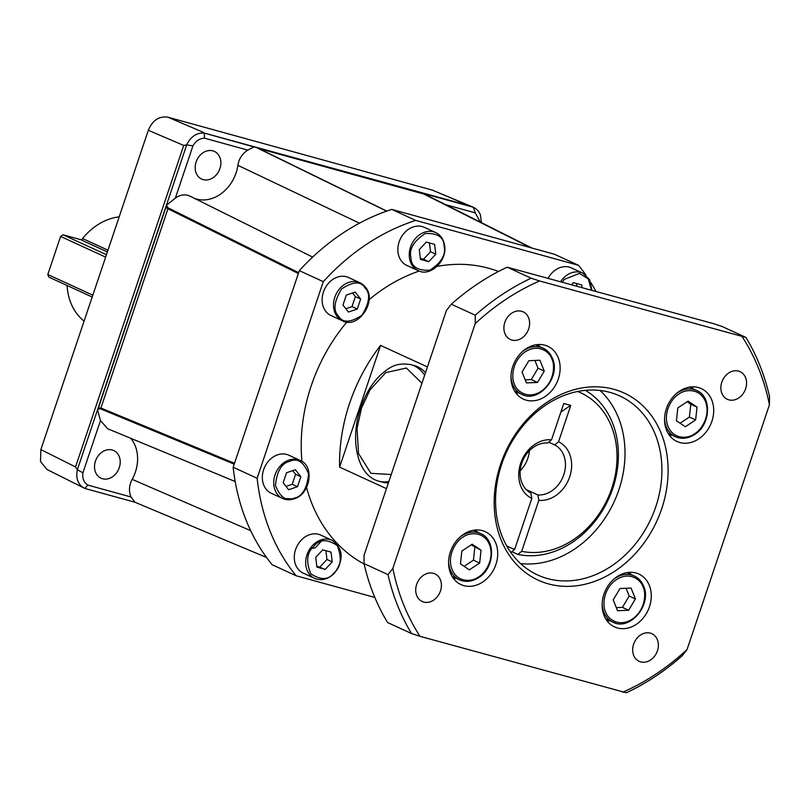 <?xml version="1.0" encoding="UTF-8"?>
<svg xmlns="http://www.w3.org/2000/svg" width="810" height="810" viewBox="0 0 810 810"><rect width="100%" height="100%" fill="white"/><g stroke="black" fill="none" stroke-linecap="round" stroke-linejoin="round"><path stroke-width="1.21" d="M346.852 322.036A161.16 130.218 114.7 0 0 311.232 385.752A161.16 130.218 114.7 0 0 301.938 461.396M306.565 487.488A161.16 130.218 114.7 0 0 364.105 564.013M386.461 488.653L339.603 467.127A161.16 130.218 -65.3 0 1 349.576 403.37A161.16 130.218 -65.3 0 1 380.568 345.404L427.427 366.93M388.871 481.505A60.436 35.306 105.4 0 1 378.867 481.18L382.371 482.142A60.436 35.306 -74.6 0 0 388.405 482.892M342.458 320.821C358.263 329.63 377.754 300.632 365.3 287.003L359.944 282.751L348.563 277.516A20.949 16.929 114.7 0 0 323.423 292.035A20.949 16.929 114.7 0 0 331.077 315.596L342.458 320.821A20.949 16.929 -65.3 0 1 337.233 316.669A20.949 16.929 -65.3 0 1 334.813 297.27A20.949 16.929 -65.3 0 1 359.944 282.751A20.949 16.929 -65.3 0 1 365.168 286.902M286.689 454.43A20.949 16.929 114.7 0 0 264.1 468.423A20.949 16.929 114.7 0 0 271.279 493.27L282.67 498.494A20.949 16.929 -65.3 0 1 274.033 478.882A20.949 16.929 -65.3 0 1 288.988 460.05A20.949 16.929 -65.3 0 1 298.07 459.665A20.949 16.929 -65.3 0 1 300.156 460.424L288.775 455.19A20.949 16.929 114.7 0 0 286.689 454.43M318.654 534.317A20.949 16.929 114.7 0 0 296.065 548.299A20.949 16.929 114.7 0 0 303.244 573.146L314.624 578.38A20.949 16.929 -65.3 0 1 312.508 545.525A20.949 16.929 -65.3 0 1 330.034 539.541A20.949 16.929 -65.3 0 1 332.12 540.3L320.73 535.076A20.949 16.929 114.7 0 0 318.654 534.317M560.682 281.505A20.949 16.929 -65.3 0 1 563.183 278.356A20.949 16.929 -65.3 0 1 580.709 272.373A20.949 16.929 -65.3 0 1 582.795 273.132L571.404 267.908A20.949 16.929 114.7 0 0 569.329 267.148A20.949 16.929 114.7 0 0 548.198 278.063M399.158 241.856A20.949 16.929 114.7 0 0 406.802 265.417L418.193 270.641A20.949 16.929 -65.3 0 1 409.404 257.59A20.949 16.929 -65.3 0 1 410.548 247.08A20.949 16.929 -65.3 0 1 435.679 232.561L424.298 227.337A20.949 16.929 114.7 0 0 399.158 241.856M521.589 311.273A15.218 12.302 -65.3 0 1 523.098 311.82A15.218 12.302 -65.3 0 1 528.312 329.873A15.218 12.302 -65.3 0 1 511.91 340.038A15.218 12.302 -65.3 0 1 510.391 339.481A15.218 12.302 -65.3 0 1 505.177 321.438A15.218 12.302 -65.3 0 1 521.589 311.273M433.401 573.308A15.218 12.302 -65.3 0 1 434.919 573.855A15.218 12.302 -65.3 0 1 440.124 591.908A15.218 12.302 -65.3 0 1 423.721 602.073A15.218 12.302 -65.3 0 1 422.212 601.516A15.218 12.302 -65.3 0 1 416.998 583.473A15.218 12.302 -65.3 0 1 433.401 573.308M650.369 633.137A15.218 12.302 -65.3 0 1 651.878 633.693A15.218 12.302 -65.3 0 1 657.092 651.736A15.218 12.302 -65.3 0 1 640.69 661.902A15.218 12.302 -65.3 0 1 639.171 661.355A15.218 12.302 -65.3 0 1 633.957 643.302A15.218 12.302 -65.3 0 1 650.369 633.137M738.548 371.101A15.218 12.302 -65.3 0 1 740.067 371.658A15.218 12.302 -65.3 0 1 745.281 389.701A15.218 12.302 -65.3 0 1 728.868 399.867A15.218 12.302 -65.3 0 1 727.36 399.32A15.218 12.302 -65.3 0 1 722.145 381.267A15.218 12.302 -65.3 0 1 738.548 371.101M544.816 345.192A29.099 23.51 -65.3 0 1 547.712 346.245A29.099 23.51 -65.3 0 1 557.675 380.751A29.099 23.51 -65.3 0 1 526.308 400.18A29.099 23.51 -65.3 0 1 523.412 399.127A29.099 23.51 -65.3 0 1 513.449 364.621A29.099 23.51 -65.3 0 1 544.816 345.192M516 393.154A29.099 23.51 114.7 0 0 518.562 392.86M539.784 346.639A29.099 23.51 114.7 0 0 538.346 344.513M482.406 530.641A29.099 23.51 -65.3 0 1 485.291 531.704A29.099 23.51 -65.3 0 1 495.264 566.21A29.099 23.51 -65.3 0 1 463.897 585.64A29.099 23.51 -65.3 0 1 461.001 584.587A29.099 23.51 -65.3 0 1 451.038 550.081A29.099 23.51 -65.3 0 1 482.406 530.641M453.59 578.603A29.099 23.51 114.7 0 0 456.141 578.31M477.373 532.099A29.099 23.51 114.7 0 0 475.936 529.973M635.961 572.994A29.099 23.51 -65.3 0 1 638.857 574.047A29.099 23.51 -65.3 0 1 648.82 608.553A29.099 23.51 -65.3 0 1 617.453 627.983A29.099 23.51 -65.3 0 1 614.567 626.93A29.099 23.51 -65.3 0 1 604.594 592.424A29.099 23.51 -65.3 0 1 635.961 572.994M607.146 620.956A29.099 23.51 114.7 0 0 609.707 620.663M630.929 574.452A29.099 23.51 114.7 0 0 629.491 572.316M698.372 387.534A29.099 23.51 -65.3 0 1 701.268 388.587A29.099 23.51 -65.3 0 1 711.241 423.093A29.099 23.51 -65.3 0 1 679.874 442.533A29.099 23.51 -65.3 0 1 676.978 441.47A29.099 23.51 -65.3 0 1 667.005 406.964A29.099 23.51 -65.3 0 1 698.372 387.534M669.566 435.496A29.099 23.51 114.7 0 0 672.118 435.203M693.35 388.992A29.099 23.51 114.7 0 0 691.902 386.856M610.062 392.425A98.486 79.572 114.7 0 0 501.684 464.231A98.486 79.572 114.7 0 0 537.627 574.978A98.486 79.572 114.7 0 0 547.418 578.553A98.486 79.572 114.7 0 0 655.796 506.736A98.486 79.572 114.7 0 0 619.852 395.989A98.486 79.572 114.7 0 0 610.062 392.425M500.57 464.373A102.961 83.197 -65.3 0 1 613.879 389.296A102.961 83.197 -65.3 0 1 661.699 508.801A102.961 83.197 -65.3 0 1 548.39 583.878A102.961 83.197 -65.3 0 1 500.57 464.373M520.536 563.537A98.486 79.572 114.7 0 0 614.142 501.744A98.486 79.572 114.7 0 0 600.028 390.481M212.868 150.862A15.218 12.302 -65.3 0 1 214.377 151.419A15.218 12.302 -65.3 0 1 219.591 169.462A15.218 12.302 -65.3 0 1 203.189 179.628A15.218 12.302 -65.3 0 1 201.67 179.081A15.218 12.302 -65.3 0 1 196.455 161.028A15.218 12.302 -65.3 0 1 212.868 150.862M112.195 449.985A15.218 12.302 -65.3 0 1 113.714 450.542A15.218 12.302 -65.3 0 1 118.928 468.595A15.218 12.302 -65.3 0 1 102.516 478.75A15.218 12.302 -65.3 0 1 101.007 478.204A15.218 12.302 -65.3 0 1 95.793 460.151A15.218 12.302 -65.3 0 1 112.195 449.985M510.847 552.501L514.664 549.372A85.06 68.728 -65.3 0 1 506.695 545.889M577.621 391.483A85.06 68.728 -65.3 0 1 611.732 488.43A85.06 68.728 -65.3 0 1 521.67 551.306L538.822 500.347L537.87 494.961L526.277 489.635M585.387 390.339A89.535 72.343 -65.3 0 1 612.836 488.288A89.535 72.343 -65.3 0 1 517.853 554.435L511.849 551.681M548.704 442.149L554.708 444.913A26.862 21.698 -65.3 0 1 563.801 474.771A26.862 21.698 -65.3 0 1 537.87 494.961M529.426 450.674A26.862 21.698 -65.3 0 1 520.202 470.752M498.474 271.492A161.16 130.218 114.7 0 0 437.096 266.399M419.216 271.067A161.16 130.218 114.7 0 0 369.046 299.761M339.603 467.127L380.568 345.404M425.493 372.691A60.436 35.306 -74.6 0 0 414.507 365.624L411.004 364.652A60.436 35.306 105.4 0 1 424.653 375.192M374.838 597.456L296.136 575.748A214.883 173.623 -65.3 0 1 257.135 478.254L323.291 281.657A214.883 173.623 -65.3 0 1 415.722 220.411L578.512 265.305A214.883 173.623 -65.3 0 1 585.964 275.137M590.946 282.72A214.883 173.623 -65.3 0 1 595.866 291.205M539.592 280.969A228.309 184.467 114.7 0 0 475.207 323.635L475.278 315.222L451.302 304.206L446.452 310.422L364.075 555.194L364.014 563.608A232.784 188.092 -65.3 0 0 387.585 622.536L411.551 633.542L420.005 636.316L626.332 692.773A232.784 188.092 -65.3 0 0 682.202 655.756L687.062 649.539L769.439 404.767L769.5 396.363A232.784 188.092 -65.3 0 0 745.919 337.426L539.592 280.969L531.137 278.195L507.171 267.189L713.499 323.646L721.953 326.42L745.919 337.426M415.722 220.411L391.757 209.395L554.546 254.289L578.512 265.305M391.757 209.395A214.883 173.623 114.7 0 0 299.325 270.641L323.291 281.657M257.135 478.254L233.159 467.248L299.325 270.641M233.159 467.248A214.883 173.623 114.7 0 0 272.17 564.742L296.136 575.748M475.207 323.635L392.84 568.407L387.98 574.614L364.014 563.608M451.302 304.206A232.784 188.092 -65.3 0 1 507.171 267.189M392.84 568.407A228.309 184.467 114.7 0 0 420.005 636.316M622.677 692.206A228.309 184.467 114.7 0 0 687.062 649.539M769.439 404.767A228.309 184.467 114.7 0 0 742.264 336.859M411.551 633.542A232.784 188.092 -65.3 0 1 387.98 574.614M475.278 315.222A232.784 188.092 -65.3 0 1 531.137 278.195M309.886 548.846L315.272 547.803L323.048 539.359M532.109 248.103L423.407 193.519L531.33 247.89M423.529 193.59L422.04 193.195L424.349 194.157M258.835 148.544L423.691 193.975L530.672 247.708L423.812 194.035L258.835 148.544L386.775 211.076M386.593 211.137L256.071 147.38M386.603 211.137L256.092 147.39L253.894 146.894L247.789 150.123C242.332 153.525 239.031 158.598 237.867 165.321L359.458 223.175M312.66 257.084L283.976 242.868M194.532 198.399A35.812 28.937 114.7 0 0 237.867 165.321M190.735 196.557C185.824 193.863 180.701 194.38 175.355 198.116L166.394 205.294L168.055 207.816L298.647 272.676M298.353 273.537L167.943 208.767L100.896 408.017L234.485 463.31M234.201 464.171L100.42 408.797L98.061 409.03L97.625 410.073L100.48 420.603L107.71 428.763L235.183 481.515M234.303 463.846L98.445 407.622L97.635 410.062M250.675 530.672L132.182 479.368A35.812 28.937 114.7 0 0 130.663 438.22M132.182 479.368C129.003 485.524 128.628 491.397 131.048 497.006L135.027 502.271M355.165 292.076L360.642 299.042L357.281 309.035L348.442 312.052L342.954 305.076L346.315 295.093L355.165 292.076M286.527 472.767L295.367 469.739L300.854 476.715L297.493 486.699L288.643 489.726L283.166 482.75L286.527 472.767M315.697 557.331L322.744 549.828L331.017 552.106L332.242 561.897L325.195 569.41L316.923 567.121L315.697 557.331M571.668 284.533L573.419 282.66L581.691 284.938L582.005 287.388M434.585 244.367L435.81 254.158L428.763 261.671L420.491 259.392L419.266 249.601L426.313 242.089L434.585 244.367M480.33 222.102L475.278 212.858L445.672 204.687M423.407 193.519L473.394 207.269L475.278 212.858M421.909 193.124L256.426 147.481M247.789 150.123L204.525 138.186C199.706 138.338 195.838 140.899 192.942 145.861L175.355 198.116M168.055 207.816L298.546 272.96M165.918 207.157L166.516 205.345L165.908 207.208L298.505 273.071M166.394 205.294L186.675 144.889L192.942 145.861M100.48 420.603L82.893 472.848L77.365 469.699L166.354 205.274L97.757 409.192M100.896 408.017L234.394 463.593M167.943 208.767L165.898 207.471L98.628 407.339M298.455 273.223L165.898 207.471M98.496 407.744L100.42 408.797M82.893 472.848C82.245 478.437 83.876 482.507 87.784 485.068L131.048 497.006M98.476 407.551L234.353 463.715M134.895 502.21L84.868 488.45L87.784 485.068M357.281 309.035L352.016 306.605L355.377 296.622L360.642 299.042M355.377 296.622L352.512 292.977M345.819 308.721L352.016 306.605M300.854 476.715L295.579 474.296L292.714 470.65M286.031 486.395L292.218 484.279L297.493 486.699M292.218 484.279L295.579 474.296M316.801 566.119L325.195 569.41M319.92 566.98L326.967 559.477L332.242 561.897M326.967 559.477L325.873 550.689M576.852 285.96L576.548 283.52M428.763 261.671L423.488 259.251L430.535 251.738L435.81 254.158M430.535 251.738L429.432 242.949M420.36 258.39L423.488 259.251M473.556 207.34L432.388 190.137L475.44 208.342L478.295 210.954L480.33 214.458L481.474 222.679M204.525 138.186L204.262 133.083C196.698 132.627 190.876 136.485 186.786 144.666M204.262 133.083L253.894 146.894M77.314 469.942C75.674 478.791 78.135 484.927 84.696 488.379L47.031 469.527L40.5 461.467L40.864 449.57L148.311 130.278L183.718 145.435L75.522 466.945L77.365 469.699M97.787 409.009L97.625 410.073M469.638 205.791L204.454 133.103M254.704 146.964L423.154 193.377M186.675 144.889L183.718 145.435M432.388 190.137L168.014 117.227C159.155 115.86 152.594 120.214 148.311 130.278M539.916 360.248L544.259 371.101L537.516 382.442L526.419 382.927L522.075 372.063L528.819 360.723L539.916 360.248M461.842 551.043L472.139 544.219L481.049 550.213L479.662 563.031L469.365 569.855L460.455 563.861L461.842 551.043M617.564 610.73L613.221 599.866L619.964 588.526L631.061 588.05L635.404 598.914L628.661 610.254L617.564 610.73M695.638 419.924L685.341 426.748L676.431 420.755L677.818 407.936L688.115 401.112L697.025 407.106L695.638 419.924L689.401 417.059L690.788 404.251L697.025 407.106M537.516 382.442L531.279 379.586L538.022 368.246L544.259 371.101M538.022 368.246L534.914 360.46M525.194 379.85L531.279 379.586M481.049 550.213L471.147 544.887M464.13 566.332L473.435 560.176L479.662 563.031M473.435 560.176L474.822 547.357M616.339 607.652L622.424 607.389L628.661 610.254M622.424 607.389L629.167 596.049L635.404 598.914M629.167 596.049L626.059 588.262M680.106 423.225L689.401 417.059M690.788 404.251L687.113 401.77M517.853 554.435L521.67 551.306M551.539 439.8L547.702 442.979A26.862 21.698 -65.3 0 0 521.772 463.178A26.862 21.698 -65.3 0 0 530.864 493.037L531.816 498.413A31.337 25.323 -65.3 0 1 520.668 463.31A31.337 25.323 -65.3 0 1 551.539 439.8L563.76 403.512L570.756 405.445L558.546 441.733A31.337 25.323 -65.3 0 1 569.703 476.837A31.337 25.323 -65.3 0 1 538.822 500.347M514.664 549.372L531.816 498.413M554.708 444.913L558.546 441.733M570.756 405.445A223.833 130.754 -74.6 0 0 560.844 412.168M67.088 285.484A58.198 47.02 114.7 0 0 84.088 321.114M119.171 216.867A58.198 47.02 114.7 0 0 82.579 238.525L81.871 240.226L107.376 251.94L81.871 240.226M81.78 239.962L63.079 234.799L60.608 236.429L47.8 274.509L48.843 277.101L92.198 297.027M105.634 257.114L60.608 236.429M47.8 274.509L92.816 295.184M106.434 254.725L63.079 234.799M391.22 474.538L370.929 473.324L358.536 453.58L357.038 428.429L361.473 408.189L370.028 389.843L385.783 372.61L406.367 368.024L421.929 383.282M338.58 316.153C332.971 310.767 333.943 301.715 341.516 288.988C353.079 281.323 360.916 280.989 365.026 287.975C370.636 293.352 369.654 302.403 362.09 315.141C350.527 322.795 342.691 323.129 338.58 316.153M294.303 498.099C286.588 501.825 280.3 497.593 275.42 485.392C276.969 471.005 281.738 462.996 289.717 461.366C297.422 457.64 303.72 461.872 308.6 474.073C307.041 488.46 302.282 496.469 294.303 498.099M293.838 498.859A20.949 16.929 -65.3 0 1 284.745 499.254A20.949 16.929 -65.3 0 1 282.67 498.494L294.07 498.889C310.301 494.495 314.918 465.902 300.156 460.424M334.257 572.69C328.587 580.092 320.76 580.436 310.746 573.703C305.876 561.512 306.848 552.46 313.683 546.537C319.353 539.136 327.189 538.792 337.193 545.525C342.073 557.715 341.091 566.777 334.257 572.69M316.71 579.14A20.949 16.929 -65.3 0 1 314.624 578.38C321.58 581.104 328.202 579.363 334.469 573.176C344.078 559.528 343.288 548.562 332.12 540.3M562.272 281.941L564.367 279.369L579.464 273.385L588.293 278.923L591.391 289.97M410.943 257.539C408.918 249.176 413.677 241.167 425.24 233.513C437.683 232.976 443.981 237.208 444.123 246.22C446.158 254.573 441.389 262.592 429.837 270.246C417.383 270.783 411.085 266.551 410.943 257.539M514.421 384.001C511.363 378.716 511.495 361.28 525.255 351.813C539.237 342.893 550.344 352.887 551.904 359.164C554.971 364.449 554.84 381.895 541.08 391.351C527.097 400.272 515.99 390.278 514.421 384.001M522.379 351.621A25.424 20.544 -65.3 0 1 540.533 347.227A25.424 20.544 -65.3 0 1 543.064 348.148A25.424 20.544 -65.3 0 1 552.238 358.142M524.364 395.28A25.424 20.544 -65.3 0 1 521.832 394.359A25.424 20.544 -65.3 0 1 512.659 384.365A25.424 20.544 -65.3 0 1 510.999 376.407M478.659 576.811C473.496 581.236 458.126 583.919 452.01 569.46C446.411 554.658 457.042 540.108 462.844 537.273C468.008 532.848 483.388 530.165 489.493 544.624C495.092 559.426 484.461 573.966 478.659 576.811M461.943 580.74A25.424 20.544 -65.3 0 1 459.422 579.818A25.424 20.544 -65.3 0 1 448.588 561.867M459.969 537.081A25.424 20.544 -65.3 0 1 461.68 535.845A25.424 20.544 -65.3 0 1 478.123 532.686A25.424 20.544 -65.3 0 1 480.644 533.608L473.374 530.266M643.049 586.966C646.117 592.252 645.985 609.697 632.225 619.154C618.243 628.074 607.135 618.091 605.576 611.803C602.508 606.528 602.64 589.083 616.4 579.626C630.383 570.696 641.49 580.689 643.049 586.966M615.509 623.082A25.424 20.544 -65.3 0 1 612.978 622.161A25.424 20.544 -65.3 0 1 603.804 612.168A25.424 20.544 -65.3 0 1 602.144 604.209M678.821 394.166C683.984 389.742 699.354 387.048 705.469 401.517C711.069 416.31 700.437 430.859 694.636 433.694C689.472 438.129 674.092 440.812 667.987 426.354C662.388 411.551 673.019 397.001 678.821 394.166M675.945 393.974A25.424 20.544 -65.3 0 1 677.656 392.728A25.424 20.544 -65.3 0 1 694.089 389.569A25.424 20.544 -65.3 0 1 696.62 390.491L689.351 387.16M613.524 579.423A25.424 20.544 -65.3 0 1 631.678 575.029A25.424 20.544 -65.3 0 1 634.21 575.951A25.424 20.544 -65.3 0 1 643.383 585.944M677.919 437.633A25.424 20.544 -65.3 0 1 675.388 436.712A25.424 20.544 -65.3 0 1 664.554 418.76M166.465 205.77L166.03 207.066M98.445 407.643L97.828 409.465M165.847 207.36L98.536 407.359L165.858 207.319M203.421 132.384L168.014 117.227M75.522 466.945L40.864 449.57M82.579 238.525L107.963 250.179M411.004 364.652C394.824 362.08 388.648 368.196 380.103 375.374C371.709 383.697 365.249 394.48 360.733 407.724C349.616 439.293 356.997 475.662 378.867 481.18M591.897 290.112L589.69 279.744L582.795 273.132M418.193 270.641C430.181 277.152 447.333 260.921 444.639 245.805C443.718 239.476 440.731 235.072 435.679 232.561M514.563 391.017L521.832 394.359C538.64 403.572 561.188 376.792 552.43 358.334C550.486 353.585 547.357 350.183 543.064 348.148L535.785 344.807M452.152 576.477L459.422 579.818C465.72 582.481 472.139 581.742 478.68 577.601C494.728 568.094 496.155 539.571 480.644 533.608M605.708 618.82L612.978 622.161C629.785 631.375 652.333 604.594 643.585 586.146C641.631 581.388 638.513 577.996 634.21 575.951L626.94 572.609M668.118 433.37L675.388 436.712C681.696 439.374 688.115 438.635 694.656 434.484C710.704 424.987 712.122 396.465 696.62 390.491M189.904 196.091L285.657 243.699M135.148 502.321L266.561 557.482M422.223 193.205L423.326 193.509M97.726 409.749L98.455 407.602"/></g></svg>
